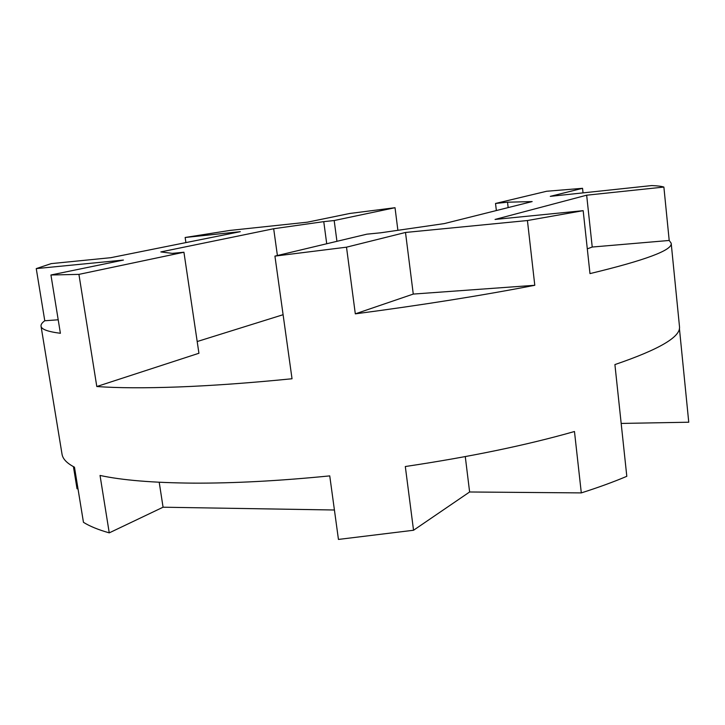 <?xml version="1.0" encoding="UTF-8"?>
<svg xmlns="http://www.w3.org/2000/svg" width="725" height="725" viewBox="0 0 725 725"><rect width="100%" height="100%" fill="white"/><g stroke="black" fill="none" stroke-linecap="round" stroke-linejoin="round"><path stroke-width="1.09" d="M73.424 466.637L77.031 488.759L77.992 488.768M58.199 319.788L44.778 320.758C42.05 322.716 40.808 324.519 41.035 326.178L62.024 454.158C62.74 458.907 66.89 463.248 74.476 467.19L83.457 522.317C89.692 526.241 98.292 529.757 109.248 532.866L163.071 507.21L334.415 510.001M413.54 530.256L469.619 491.985L581.305 492.9L574.472 431.511C526.504 445.186 470.117 456.859 405.311 466.528L413.54 530.256L338.448 539.427L329.748 475.89C279.043 480.92 233.459 483.339 192.986 483.131C153.075 482.796 122.09 480.231 100.041 475.446L109.248 532.866M41.035 326.178C41.407 329.322 47.859 331.688 60.392 333.282L50.94 274.993L78.925 274.376L96.797 386.525C117.722 388.047 144.937 388.183 178.459 386.96C212.28 385.673 250.134 382.936 292.03 378.758L274.929 256.115L346.505 247.18L405.502 232.462L527.428 220.536L583.172 210.667L495.048 219.439L586.661 195.197L663.882 187.068C661.59 186.289 657.53 185.79 651.702 185.573L550.284 196.357L582.547 188.31L546.659 191.255L495.528 203.462L507.527 202.193L532.159 201.577L444.307 223.59L380.697 232.797L366.895 234.166L274.929 256.115M44.778 320.758L36.25 268.603L51.212 263.619L110.771 257.692L240.283 231.674L185.147 237.483L185.908 242.603M397.889 230.314L395.025 207.703L349.667 213.485L307.436 222.176L229.961 230.423L185.147 237.483M583.036 192.868L582.547 188.31M587.304 248.856L592.225 247.035L669.202 240.464L663.882 187.068M669.202 240.464L671.187 243.219C672.718 250.071 645.649 260.193 589.978 273.606L583.172 210.667M534.787 285.288C481.536 295.601 421.714 305.116 355.313 313.853L413.268 294.078L534.787 285.288L527.428 220.536M355.313 313.853L346.505 247.18M581.305 492.9C598.424 487.445 613.586 481.917 626.808 476.316L614.909 364.575C659.668 349.305 681.192 336.581 679.47 326.404L671.187 243.219M679.407 328.353L688.75 422.222L621.171 423.436M336.944 241.316L334.18 220.536L323.758 221.642L273.678 228.738L160.832 251.919L172.287 253.378L183.933 252.227L78.925 274.376M334.18 220.536L395.025 207.703M50.94 274.993L123.422 260.067L36.25 268.603M326.721 243.754L323.758 221.642M96.797 386.525L198.931 353.256L183.933 252.227M197.191 341.538L283.094 314.713M277.403 255.526L273.678 228.738M413.268 294.078L405.502 232.462M592.225 247.035L586.661 195.197M496.362 210.549L495.528 203.462M508.153 207.595L507.527 202.193M465.278 456.605L469.619 491.985M159.21 482.252L163.071 507.21"/></g></svg>
